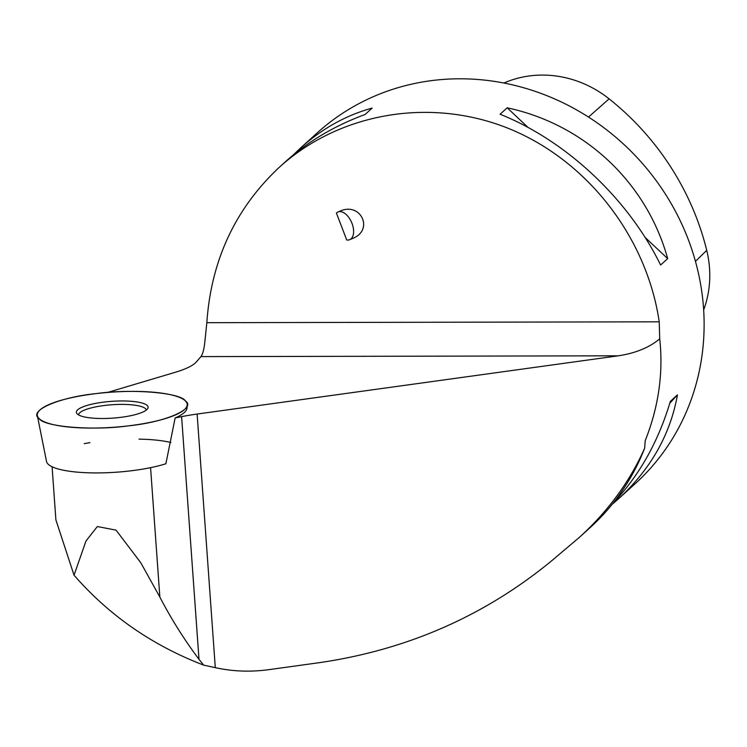 <?xml version="1.0" encoding="UTF-8"?>
<svg xmlns="http://www.w3.org/2000/svg" width="747" height="747" viewBox="0 0 747 747"><rect width="100%" height="100%" fill="white"/><g stroke="black" fill="none" stroke-linecap="round" stroke-linejoin="round"><path stroke-width="1.12" d="M39.04 418.497A75.158 17.583 175.9 0 1 37.35 415.621A75.158 17.583 175.9 0 1 110.986 392.194A75.158 17.583 175.9 0 1 187.208 404.883A75.158 17.583 175.9 0 1 119.903 426.752A75.158 17.583 175.9 0 1 39.04 418.497C27.76 410.915 59.116 397.236 96.055 393.613C131.547 388.561 180.709 392.605 185.443 400.971C196.722 408.553 165.367 422.232 128.428 425.846C92.936 430.907 43.774 426.864 39.04 418.497M80.975 415.986A35.959 8.413 -4.1 0 0 121.453 417.256A35.959 8.413 -4.1 0 0 148.111 407.246A35.959 8.413 -4.1 0 0 143.499 403.483A35.959 8.413 -4.1 0 0 102.694 402.25A35.959 8.413 -4.1 0 0 76.39 412.381A35.959 8.413 -4.1 0 0 80.975 415.986M37.35 415.621L46.51 461.441A69.294 16.21 -4.1 0 0 48.06 464.092A69.294 16.21 -4.1 0 0 55.306 468.061A69.294 16.21 -4.1 0 0 165.881 463.747L175.143 417.947L181.605 416.649A76.661 17.937 175.9 0 1 197.124 414.053L215.295 667.65L203.623 665.119C152.229 645.352 109.034 615.379 74.037 575.19L85.98 540.996L97.334 526.542L116.056 530.137L140.725 562.659L159.849 597.021C171.082 618.731 184.135 639.497 199.001 659.321L203.623 665.119M74.037 575.19L55.894 519.884L52.094 466.754M215.295 667.65C232.616 671.478 250.441 672.151 268.789 669.667L319.781 662.608C407.096 649.787 484.103 616.088 550.81 561.501L579.532 537.233C608.235 511.023 629.945 481.357 644.661 448.219L645.212 440.665C658.611 406.919 663.448 372.977 659.713 338.849L659.237 321.826C646.687 237.014 587.338 160.605 509.221 128.727C431.056 97.007 340.1 112.255 279.35 167.244L285.158 161.968C307.643 141.697 334.292 125.87 365.115 114.487L372.183 108.063C345.945 115.299 322.022 128.652 300.415 148.13L317.055 133.041A236.734 220.561 47.8 0 1 553.322 98.352A236.734 220.561 47.8 0 1 702.796 299.762A236.734 220.561 47.8 0 1 635.193 483.692L618.553 498.781C650.712 469.172 670.348 434.539 677.445 394.892L670.367 401.316C658.34 441.654 639.292 475.54 613.231 502.974M279.35 167.244C235.305 208.506 211.14 260.32 206.835 322.685L204.865 341.687C204.052 349.335 202.736 354.302 200.924 356.608L618.301 355.815L197.124 414.053M612.017 504.477L618.553 498.781M300.415 148.13L293.104 155.105M660.6 265.036L667.678 258.621C646.65 182.483 584.761 124.329 507.176 107.811L500.098 114.235C566.497 140.894 628.395 199.057 660.6 265.036M107.512 392.464L175.2 372.314A76.661 17.937 175.9 0 0 196.536 361.753L200.924 356.608M187.208 404.883L187.049 407.853A74.784 17.498 175.9 0 1 175.143 417.947M659.713 338.849C649.283 347.56 635.482 353.219 618.301 355.815M170.867 442.513A69.294 16.21 -4.1 0 0 139.026 439.133M89.92 442.654A69.294 16.21 -4.1 0 0 84.187 443.653M644.661 448.219A238.984 222.662 47.8 0 1 590.195 527.559L579.532 537.233M503.87 83.029A105.551 98.343 47.8 0 1 609.113 98.856A263.374 245.389 47.8 0 1 706.727 250.357A105.551 98.343 47.8 0 1 703.665 309.893M667.678 258.621L645.072 237.387M528.129 127.504L507.176 107.811M669.798 403.231L677.445 394.892M336.411 213.063L346.711 239.974A15.033 8.488 -113 0 0 349.727 239.675A15.033 8.488 -113 0 0 351.66 222.522A15.033 8.488 -113 0 0 337.971 212.008A15.033 8.488 -113 0 0 336.411 213.063M349.727 239.675L352.733 238.396C374.247 230.048 360.754 201.541 339.866 211.205L337.971 212.008M78.556 414.912A33.979 7.956 175.9 0 1 111.882 404.753A33.979 7.956 175.9 0 1 146.319 410.056M150.577 467.65L159.849 597.021M181.605 416.649L199.001 659.321M206.835 322.685L659.237 321.826M609.113 98.856L588.515 117.074M706.727 250.357L695.457 261.357"/></g></svg>
